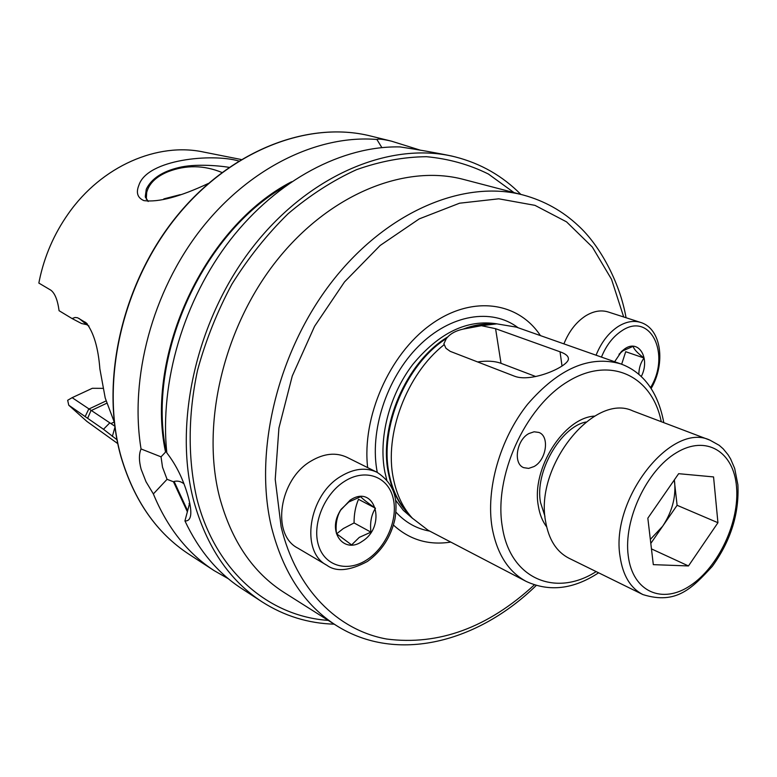 <?xml version="1.0" encoding="UTF-8"?>
<svg xmlns="http://www.w3.org/2000/svg" width="777" height="777" viewBox="0 0 777 777"><rect width="100%" height="100%" fill="white"/><g stroke="black" fill="none" stroke-linecap="round" stroke-linejoin="round"><path stroke-width="1.17" d="M208.246 183.498C179.905 196.814 158.45 202.515 143.891 200.602C137.471 197.805 135.82 192.647 138.937 185.101C147.397 159.149 212.238 153.292 238.704 160.975M228.992 167.337C217.065 165.375 194.318 163.801 179.205 167.453C162.374 171.426 151.398 178.681 146.29 189.209L145.28 196.523L148.154 201.505M141.045 448.951L161.033 456.847L162.519 467.21L167.065 479.322L153.36 493.929L146.018 481.74L141.103 469.182C138.898 460.742 138.879 453.991 141.045 448.951C129.419 377.845 152.399 291.666 200.728 229.603C249.194 167.57 317.997 134.528 376.903 139.481C378.244 138.656 383.129 139.229 391.559 141.191L420.658 150.282M161.033 456.847L166.142 451.456C146.377 357.129 202.175 233.09 285.227 186.198M180.206 194.668L163.821 198.893M146.29 199.32L146.668 192.55C148.961 183.576 156.099 176.622 168.085 171.688C185.985 164.841 203.924 165.103 221.892 172.465M241.113 159.499L203.895 152.107C157.731 141.977 101.738 165.938 68.298 213.733C54.079 233.926 44.444 256.109 39.394 280.293L38.85 283.081L50.816 290.161C54.885 293.191 57.644 300.048 59.081 310.713L72.057 318.541L75.087 317.472L77.603 317.764L86.266 322.921C93.706 332.449 98.252 347.795 99.883 368.958L105.225 398.047L114.248 422.037M367.647 467.608C361.829 417.084 389.277 354.613 430.322 324.932C471.328 294.949 517.89 301.359 540.433 335.606M446.367 338.51L447.805 336.897C451.301 333.178 456.41 330.575 463.111 329.118L481.429 325.689L496.804 323.863L516.326 327.117L620.726 363.889C589.675 354.992 558.644 368.434 527.622 404.205C499.912 438.956 485.606 489.442 492.162 527.904C497.027 553.972 508.391 571.823 526.252 581.449L428.108 530.264L412.402 518.22C403.059 508.119 396.746 494.998 393.463 478.865C383.906 434.625 406.662 374.067 444.065 344.784L443.89 343.784L446.367 338.51C405.856 364.277 379.04 428.214 389.248 474.524C392.463 490.2 398.611 502.952 407.711 512.801M228.351 578.748L214.093 570.6C187.568 553.321 167.327 527.758 153.36 493.929M334.207 624.164C308.275 623.426 284.227 615.986 262.072 601.854C229.322 580.429 206.536 546.765 193.716 500.864C172.97 422.989 196.503 318.832 253.399 246.299C310.305 173.66 391.938 140.89 455.283 156.925C480.74 163.461 502.583 175.952 520.833 194.396M455.283 156.925L451.69 156.031C435.217 152.632 418.007 149.592 400.058 146.921C342.832 145.61 277.535 179.409 230.555 239.598C183.741 299.854 159.411 382.449 166.832 452.884C176.534 465.394 183.751 480.332 188.471 497.707C190.414 505.157 191.152 510.926 190.676 515.015C190.103 519.221 188.189 521.192 184.936 520.92L189.705 502.991M262.072 601.854L241.608 588.519C217.725 572.979 198.834 550.446 184.936 520.92M116.958 439.714L103.487 429.283L68.764 405.215L67.667 400.291L72.144 397.669L92.327 388.296L102.836 388.354M117.745 443.599L86.937 421.445L68.764 405.215M533.974 466.569L528.651 468.395L523.688 467.657C512.898 463.762 516.53 439.792 528.962 433.527L534.11 431.789L538.888 432.439C549.883 436.237 546.367 460.13 533.974 466.569M165.482 451.787C144.881 354.419 205.05 226.117 291.56 181.76M187.208 511.451L173.475 481.779L167.065 479.322M183.945 483.789C180.847 481.39 177.574 480.604 174.126 481.449L173.475 481.779M381.866 147.601L376.903 139.481M481.429 325.689L495.58 328.69L560.042 351.796C565.607 353.768 568.395 356.08 568.395 358.721C569.23 366.113 531.837 382.974 514.597 376.233L450.194 351.34L445.959 348.3L443.89 343.784M450.767 542.084C428.719 545.512 409.625 539.85 393.463 525.077M88.966 326.019L86.645 324.631L81.536 323.514L72.057 318.541M72.144 397.669L114.753 426.136M111.218 423.455L114.229 422.008M91.307 410.518L106.779 403.224M79.089 318.473L86.645 324.631M112.335 436.47L114.909 427.311M109.567 423.096L103.487 429.283M91.016 410.547L87.665 418.211M189.083 503.486L189.811 503.506M535.761 376.544L501.019 363.315C494.648 361.043 486.829 360.586 477.583 361.946M650.805 543.424L677.097 505.293L674.261 480.011M545.541 521.124C548.63 539.413 556.429 551.777 568.949 558.216L642.919 594.58C630.448 588.16 622.833 575.456 620.056 556.487C610.217 499.028 671.629 421.377 709.974 440.17L632.905 410.946C594.327 392.307 534.761 465.744 545.541 521.124M688.471 565.947L653.311 564.646L647.833 518.181L678.642 473.688L713.558 476.923L717.938 522.717L688.471 565.947L651.456 548.892M650.339 539.403L662.645 526.252C671.843 512.276 675.864 497.853 674.689 483.003L674.358 479.885M677.097 505.293L717.938 522.717M336.606 533.818L343.327 528.545L354.079 522.94L370.94 532.138L359.285 537.383L351.612 544.91L336.499 533.712C335.528 526.184 336.363 519.347 339.025 513.189L341.006 509.411L348.844 501.961L360.654 496.707C362.956 499.164 367.89 503.01 375.476 508.236C371.328 514.743 369.813 522.707 370.94 532.138M311.091 461.023C323.98 453.418 335.936 452.175 346.95 457.303L377.03 472.28C365.957 467.132 353.894 468.482 340.841 476.35C308.469 495.143 299.922 551.689 326.796 565.219L297.708 548.057C270.998 534.566 279.128 479.215 311.091 461.023M362.199 541.336C345.085 553.846 327.952 533.896 338.84 513.228L340.277 510.557L350.087 500.194C375.155 483.109 387.228 526.078 362.199 541.336M354.079 522.94C353.991 514.277 355.468 506.4 358.508 499.32L375.476 508.236M563.908 343.871C568.929 331.42 576.126 322.115 585.499 315.957C593.405 311.101 600.942 309.77 608.109 311.956L640.656 322.436C633.488 320.25 625.922 321.649 617.948 326.641C608.498 332.964 601.204 342.482 596.066 355.206M614.626 361.742L621.697 351.282L624.757 348.844C638.995 338.694 650.543 358.683 641.268 376.544M619.016 354.234L622.989 350.786L633.129 346.338C633.906 349.252 637.538 353.147 644.036 358.012C640.666 362.606 638.927 368.055 638.83 374.359M621.658 364.228L625.699 351.709L644.036 358.012M463.616 179.448C405.138 163.821 329.448 193.813 276.408 260.936C223.387 327.962 200.884 424.601 219.57 497.173C231.42 540.879 252.962 572.668 284.217 592.56L336.324 625.504C304.798 605.448 283.226 572.834 271.62 527.661C253.341 452.622 277.37 351.709 332.177 281.42C387.004 211.004 464.306 179.244 523.261 195.037L463.616 179.448M328.253 620.396C269.007 616.365 215.647 571.785 196.999 499.155C187.801 459.799 187.84 415.404 197.543 370.299C205.711 340.355 217.181 311.616 231.954 284.081C248.387 257.779 267.094 234.324 288.092 213.743C310.004 195.173 332.828 180.478 356.546 169.668C380.351 161.227 403.671 156.905 426.515 156.701C448.717 158.78 469.347 164.559 488.393 174.029L514.015 192.618M534.333 584.887C487.898 627.68 438.684 645.736 386.684 639.034C337.616 630.196 296.163 589.461 281.138 526.864L275.223 479.351L278.924 428.059L292.269 375.99L314.588 326.282L344.512 281.915L380.147 245.483L419.269 218.871L459.557 203.205L498.766 198.815L534.964 205.351L566.55 221.863L592.336 247.037L611.528 279.302L623.688 316.977M377.272 472.397C369.201 431.585 386.48 378.214 418.444 346.309C450.369 314.267 491.812 307.702 518.084 327.729M386.761 479.885L384.916 472.241C378.166 438.51 389.19 395.299 412.752 364.481C439.122 332.653 467.22 319.114 497.047 323.863M409.003 514.296C398.854 504.283 392.045 490.87 388.587 474.057C378.137 426.932 406.284 361.723 447.805 336.897M412.568 518.405L403.312 510.314L395.532 500.067M596.163 571.6C555.701 597.581 510.227 579.04 502.369 527.068C493.55 476.971 524.485 407.896 567.336 381.857C610.071 355.167 652.224 375.718 661.256 421.697M546.619 526.777C542.385 521.153 539.607 514.131 538.286 505.701C531.332 468.784 563.898 417.54 594.687 416.093M188.986 554.254C156.828 533.197 134.246 500.854 121.231 457.216C100.136 383.226 121.474 285.645 175.495 218.104C229.545 150.466 308.352 120.309 370.61 136.014C308.119 120.26 229.264 150.485 175.262 218.036C121.28 285.509 99.942 382.935 121.037 456.973C134.052 500.67 156.711 533.1 188.986 554.254L214.093 570.6M187.451 510.402L174.126 481.449M466.229 328.399L478.059 325.213L489.646 324.135M463.111 329.118C472.853 325.34 482.352 323.65 491.608 324.058M429.759 531.128C416.637 528.787 405.351 522.435 395.901 512.082M85.12 416.676L88.714 409.11L106.07 400.932M84.926 321.969L87.238 323.844M562.024 366.045L560.042 351.796M501.019 363.315L495.58 328.69M628.243 555.856C632.672 591.996 662.451 604.661 690.549 585.46C718.725 566.754 739.714 521.6 736.518 486.742C733.741 451.641 706.186 434.518 676.408 452.719C646.581 470.376 623.358 519.998 628.243 555.856M344.541 481.351C364.801 468.327 387.257 476.116 392.832 496.959C398.708 517.637 387.004 546.454 367.511 559.391C348.115 572.63 325 566.598 318.56 545.522C311.83 524.64 324.194 494.065 344.541 481.351M601.456 357.099C606.167 345.503 612.83 336.82 621.454 331.031C650.242 310.907 671.153 354.166 650.543 387.606M145.28 196.523L145.581 197.727M336.324 625.504C396.862 663.908 477.952 642.356 536.227 585.489M526.252 581.449C549.514 592.123 573.64 589.238 598.601 572.795M544.968 516.326L540.559 502.632C534.372 471.989 560.916 426.777 585.916 422.028M391.559 141.191L370.61 136.014M663.801 422.659C660.285 403.768 653.36 388.976 643.026 378.292C636.654 371.756 629.215 366.958 620.726 363.889M626.058 317.735C619.657 281.128 598.98 244.473 578.263 225.67C562.597 210.975 544.259 200.757 523.261 195.037M146.668 192.55L146.231 195.581M642.919 594.58C676.466 605.05 692.21 588.063 712.315 566.336C730.759 540.802 739.286 513.636 737.897 484.838L734.683 468.463L730.613 458.935L728.01 454.691L723.202 448.844L719.191 445.308L709.974 440.17M326.796 565.219C336.101 572.144 349.631 570.901 367.375 561.48C381.74 551.116 390.928 536.965 394.949 519.026C397.435 503.03 397.028 485.45 377.03 472.28M651.136 388.5C665.743 363.723 661.693 328.788 640.656 322.436M620.512 352.69L621.697 351.282"/></g></svg>
